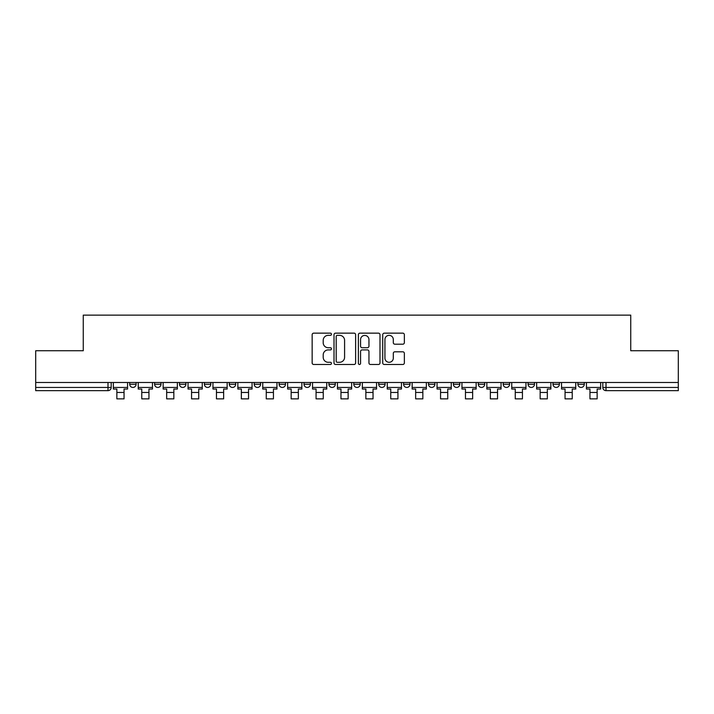 <?xml version="1.0" encoding="UTF-8"?>
<svg xmlns="http://www.w3.org/2000/svg" width="714" height="714" viewBox="0 0 714 714"><rect width="100%" height="100%" fill="white"/><g stroke="black" fill="none" stroke-linecap="round" stroke-linejoin="round"><path stroke-width="1.07" d="M331.466 334.25A1.098 1.098 0 0 0 330.368 333.152L313.723 333.152A1.571 1.571 0 0 0 312.152 334.723L312.152 362.917A1.571 1.571 0 0 0 313.723 364.488L330.368 364.488A1.098 1.098 0 0 0 331.466 363.39A1.098 1.098 0 0 0 330.368 362.293L328.208 362.293A5.016 5.016 0 0 1 323.201 357.277L323.201 354.929A5.016 5.016 0 0 1 328.208 349.914L330.368 349.914A1.098 1.098 0 0 0 331.466 348.816A1.098 1.098 0 0 0 330.368 347.727L328.208 347.727A5.016 5.016 0 0 1 323.201 342.711L323.201 340.364A5.016 5.016 0 0 1 328.208 335.348L330.368 335.348A1.098 1.098 0 0 0 331.466 334.25M553.002 382.499L553.002 384.257L559.392 384.257A3.195 3.195 0 0 1 556.197 387.443A3.195 3.195 0 0 1 553.002 384.257L553.002 382.499M528.101 382.499L528.101 384.257L534.491 384.257A3.195 3.195 0 0 1 531.296 387.443A3.195 3.195 0 0 1 528.101 384.257L528.101 382.499M403.606 382.499L403.606 384.257L409.988 384.257A3.195 3.195 0 0 1 406.801 387.443A3.195 3.195 0 0 1 403.606 384.257L403.606 382.499M328.904 382.499L328.904 384.257L335.294 384.257A3.195 3.195 0 0 1 332.099 387.443A3.195 3.195 0 0 1 328.904 384.257L328.904 382.499M279.112 382.499L279.112 384.257L285.493 384.257A3.195 3.195 0 0 1 282.298 387.443A3.195 3.195 0 0 1 279.112 384.257L279.112 382.499M254.211 382.499L254.211 384.257L260.592 384.257A3.195 3.195 0 0 1 257.406 387.443A3.195 3.195 0 0 1 254.211 384.257L254.211 382.499M204.409 384.257L204.409 382.499L204.409 384.257A3.195 3.195 0 0 0 207.604 387.443A3.195 3.195 0 0 1 204.409 384.257L210.791 384.257A3.195 3.195 0 0 1 207.604 387.443M154.608 384.257L154.608 382.499L154.608 384.257A3.195 3.195 0 0 0 157.803 387.443A3.195 3.195 0 0 1 154.608 384.257L160.998 384.257A3.195 3.195 0 0 1 157.803 387.443A3.195 3.195 0 0 0 160.998 384.257L160.998 382.499L160.998 384.257M402.785 344.202A1.571 1.571 0 0 0 404.356 342.631L404.356 334.723A1.571 1.571 0 0 0 402.785 333.152L384.302 333.152A1.571 1.571 0 0 0 382.731 334.723L382.731 362.917A1.571 1.571 0 0 0 384.302 364.488L402.785 364.488A1.571 1.571 0 0 0 404.356 362.917L404.356 353.368A1.571 1.571 0 0 0 402.785 351.797L394.878 351.797A1.571 1.571 0 0 0 393.307 353.368L393.307 358.107A4.195 4.195 0 0 1 389.121 362.293A4.195 4.195 0 0 1 384.926 358.107L384.926 339.534A4.195 4.195 0 0 1 389.121 335.348A4.195 4.195 0 0 1 393.307 339.534L393.307 342.631A1.571 1.571 0 0 0 394.878 344.202L402.785 344.202M35.7 382.499L35.7 350.735L83.261 350.735L83.261 315.142L630.739 315.142L630.739 350.735L678.3 350.735L678.3 382.499L35.7 382.499L35.7 387.443L111.197 387.443L111.197 382.499L111.197 387.443A3.195 3.195 0 0 1 108.001 390.638L35.7 390.638L35.7 387.443M355.626 334.723A1.571 1.571 0 0 0 354.064 333.152L335.571 333.152A1.571 1.571 0 0 0 334.009 334.723L334.009 362.917A1.571 1.571 0 0 0 335.571 364.488L354.064 364.488A1.571 1.571 0 0 0 355.626 362.917L355.626 334.723M359.936 333.152L378.429 333.152A1.571 1.571 0 0 1 379.991 334.723L379.991 362.917A1.571 1.571 0 0 1 378.429 364.488L370.512 364.488A1.571 1.571 0 0 1 368.951 362.917L368.951 351.484A1.571 1.571 0 0 0 367.38 349.914L362.132 349.914A1.571 1.571 0 0 0 360.561 351.484L360.561 363.39A1.098 1.098 0 0 1 359.463 364.488A1.098 1.098 0 0 1 358.374 363.39L358.374 334.723A1.571 1.571 0 0 1 359.936 333.152M602.803 382.499L602.803 387.443L678.3 387.443L678.3 390.638L605.999 390.638A3.195 3.195 0 0 1 602.803 387.443M678.3 382.499L678.3 387.443M584.284 384.257L584.284 382.499L584.284 384.257A3.195 3.195 0 0 1 581.098 387.443A3.195 3.195 0 0 1 577.903 384.257L584.284 384.257A3.195 3.195 0 0 1 581.098 387.443M577.903 382.499L577.903 384.257M559.392 382.499L559.392 384.257M534.491 382.499L534.491 384.257M509.591 382.499L509.591 384.257A3.195 3.195 0 0 1 506.396 387.443A3.195 3.195 0 0 1 503.209 384.257L509.591 384.257M503.209 382.499L503.209 384.257M484.69 382.499L484.69 384.257A3.195 3.195 0 0 1 481.495 387.443A3.195 3.195 0 0 1 478.309 384.257L484.69 384.257A3.195 3.195 0 0 1 481.495 387.443M478.309 382.499L478.309 384.257M459.789 382.499L459.789 384.257A3.195 3.195 0 0 1 456.594 387.443A3.195 3.195 0 0 1 453.408 384.257L459.789 384.257M453.408 382.499L453.408 384.257M434.888 382.499L434.888 384.257A3.195 3.195 0 0 1 431.702 387.443A3.195 3.195 0 0 1 428.507 384.257A3.195 3.195 0 0 0 431.702 387.443M428.507 382.499L428.507 384.257L434.888 384.257M409.988 382.499L409.988 384.257A3.195 3.195 0 0 1 406.801 387.443M385.096 382.499L385.096 384.257A3.195 3.195 0 0 1 381.901 387.443A3.195 3.195 0 0 1 378.706 384.257L385.096 384.257M378.706 382.499L378.706 384.257M360.195 382.499L360.195 384.257A3.195 3.195 0 0 1 357 387.443A3.195 3.195 0 0 1 353.805 384.257L360.195 384.257L360.195 382.499M353.805 382.499L353.805 384.257M335.294 382.499L335.294 384.257M310.394 382.499L310.394 384.257A3.195 3.195 0 0 1 307.198 387.443A3.195 3.195 0 0 1 304.012 384.257L310.394 384.257L310.394 382.499M304.012 382.499L304.012 384.257M285.493 384.257L285.493 382.499L285.493 384.257A3.195 3.195 0 0 1 282.298 387.443M260.592 384.257L260.592 382.499L260.592 384.257A3.195 3.195 0 0 1 257.406 387.443M235.691 382.499L235.691 384.257A3.195 3.195 0 0 1 232.505 387.443A3.195 3.195 0 0 1 229.31 384.257A3.195 3.195 0 0 0 232.505 387.443A3.195 3.195 0 0 0 235.691 384.257L235.691 382.499M229.31 382.499L229.31 384.257L235.691 384.257M210.791 382.499L210.791 384.257M185.899 382.499L185.899 384.257A3.195 3.195 0 0 1 182.704 387.443A3.195 3.195 0 0 1 179.509 384.257L185.899 384.257M179.509 382.499L179.509 384.257M136.097 382.499L136.097 384.257A3.195 3.195 0 0 1 132.902 387.443A3.195 3.195 0 0 1 129.716 384.257A3.195 3.195 0 0 0 132.902 387.443A3.195 3.195 0 0 0 136.097 384.257L136.097 382.499M129.716 382.499L129.716 384.257L136.097 384.257M337.303 335.348A1.098 1.098 0 0 0 336.205 336.446L336.205 361.195A1.098 1.098 0 0 0 337.303 362.293L339.569 362.293A5.016 5.016 0 0 0 344.585 357.277L344.585 340.364A5.016 5.016 0 0 0 339.569 335.348L337.303 335.348M368.951 339.614A4.195 4.195 0 0 0 364.756 335.428A4.195 4.195 0 0 0 360.561 339.614L360.561 346.156A1.571 1.571 0 0 0 362.132 347.727L367.38 347.727A1.571 1.571 0 0 0 368.951 346.156L368.951 339.614M113.347 387.443L127.556 387.443L127.556 389.041L124.049 389.041L124.049 398.858L116.864 398.858L116.864 389.041L113.347 389.041L113.347 382.499M127.556 387.443L127.556 382.499M138.248 387.443L152.457 387.443L152.457 389.041L148.949 389.041L148.949 398.858L141.765 398.858L141.765 389.041L138.248 389.041L138.248 382.499M152.457 387.443L152.457 382.499M163.149 387.443L177.358 387.443L177.358 389.041L173.841 389.041L173.841 398.858L166.665 398.858L166.665 389.041L163.149 389.041L163.149 382.499M177.358 387.443L177.358 382.499M188.05 387.443L202.258 387.443L202.258 389.041L198.742 389.041L198.742 398.858L191.557 398.858L191.557 389.041L188.05 389.041L188.05 382.499M202.258 387.443L202.258 382.499M212.95 387.443L227.159 387.443L227.159 389.041L223.643 389.041L223.643 398.858L216.458 398.858L216.458 389.041L212.95 389.041L212.95 382.499M227.159 387.443L227.159 382.499M237.851 387.443L252.051 387.443L252.051 389.041L248.543 389.041L248.543 398.858L241.359 398.858L241.359 389.041L237.851 389.041L237.851 382.499M252.051 387.443L252.051 382.499M262.752 387.443L276.952 387.443L276.952 389.041L273.444 389.041L273.444 398.858L266.26 398.858L266.26 389.041L262.752 389.041L262.752 382.499M276.952 387.443L276.952 382.499M287.653 387.443L301.852 387.443L301.852 389.041L298.345 389.041L298.345 398.858L291.16 398.858L291.16 389.041L287.653 389.041L287.653 382.499M301.852 387.443L301.852 382.499M312.545 387.443L326.753 387.443L326.753 389.041L323.246 389.041L323.246 398.858L316.061 398.858L316.061 389.041L312.545 389.041L312.545 382.499M326.753 387.443L326.753 382.499M337.445 387.443L351.654 387.443L351.654 389.041L348.137 389.041L348.137 398.858L340.962 398.858L340.962 389.041L337.445 389.041L337.445 382.499M351.654 387.443L351.654 382.499M362.346 387.443L376.555 387.443L376.555 389.041L373.038 389.041L373.038 398.858L365.863 398.858L365.863 389.041L362.346 389.041L362.346 382.499M376.555 387.443L376.555 382.499M387.247 387.443L401.455 387.443L401.455 389.041L397.939 389.041L397.939 398.858L390.754 398.858L390.754 389.041L387.247 389.041L387.247 382.499M401.455 387.443L401.455 382.499M412.148 387.443L426.347 387.443L426.347 389.041L422.84 389.041L422.84 398.858L415.655 398.858L415.655 389.041L412.148 389.041L412.148 382.499M426.347 387.443L426.347 382.499M437.048 387.443L451.248 387.443L451.248 389.041L447.74 389.041L447.74 398.858L440.556 398.858L440.556 389.041L437.048 389.041L437.048 382.499M451.248 387.443L451.248 382.499M461.949 387.443L476.149 387.443L476.149 389.041L472.641 389.041L472.641 398.858L465.457 398.858L465.457 389.041L461.949 389.041L461.949 382.499M476.149 387.443L476.149 382.499M486.841 387.443L501.049 387.443L501.049 389.041L497.542 389.041L497.542 398.858L490.357 398.858L490.357 389.041L486.841 389.041L486.841 382.499M501.049 387.443L501.049 382.499M511.742 387.443L525.95 387.443L525.95 389.041L522.443 389.041L522.443 398.858L515.258 398.858L515.258 389.041L511.742 389.041L511.742 382.499M525.95 387.443L525.95 382.499M536.642 387.443L550.851 387.443L550.851 389.041L547.335 389.041L547.335 398.858L540.159 398.858L540.159 389.041L536.642 389.041L536.642 382.499M550.851 387.443L550.851 382.499M561.543 387.443L575.752 387.443L575.752 389.041L572.235 389.041L572.235 398.858L565.051 398.858L565.051 389.041L561.543 389.041L561.543 382.499M575.752 387.443L575.752 382.499M586.444 387.443L600.652 387.443L600.652 389.041L597.136 389.041L597.136 398.858L589.951 398.858L589.951 389.041L586.444 389.041L586.444 382.499M600.652 387.443L600.652 382.499M108.001 382.499L108.001 390.638M605.999 382.499L605.999 390.638M116.864 392.477L124.049 392.477M141.765 392.477L148.949 392.477M166.665 392.477L173.841 392.477M191.557 392.477L198.742 392.477M216.458 392.477L223.643 392.477M241.359 392.477L248.543 392.477M266.26 392.477L273.444 392.477M291.16 392.477L298.345 392.477M316.061 392.477L323.246 392.477M340.962 392.477L348.137 392.477M365.863 392.477L373.038 392.477M390.754 392.477L397.939 392.477M415.655 392.477L422.84 392.477M440.556 392.477L447.74 392.477M465.457 392.477L472.641 392.477M490.357 392.477L497.542 392.477M515.258 392.477L522.443 392.477M540.159 392.477L547.335 392.477M565.051 392.477L572.235 392.477M589.951 392.477L597.136 392.477"/></g></svg>
